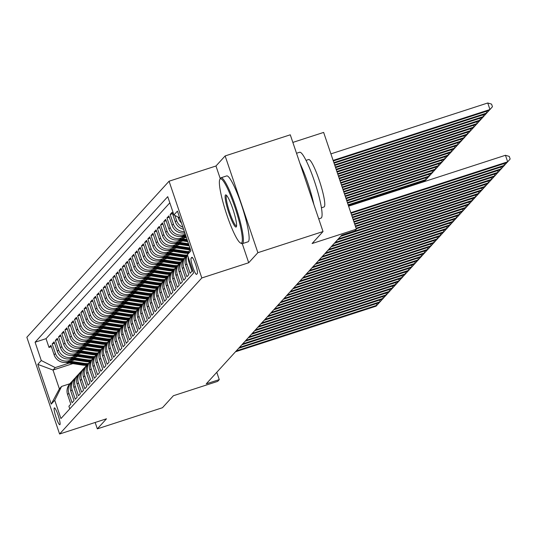 <?xml version="1.0" encoding="UTF-8"?>
<svg xmlns="http://www.w3.org/2000/svg" width="537" height="537" viewBox="0 0 537 537"><rect width="100%" height="100%" fill="white"/><g stroke="black" fill="none" stroke-linecap="round" stroke-linejoin="round"><path stroke-width="0.81" d="M59.936 424.673A8.867 1.322 -108 0 0 58.244 415.544A8.867 1.322 -108 0 0 54.365 407.878A8.867 1.322 -108 0 0 54.271 407.939A8.867 1.322 -108 0 0 55.962 417.074A8.867 1.322 -108 0 0 59.835 424.74A8.867 1.322 -108 0 0 59.936 424.673M169.068 181.217L26.85 337.27L59.594 434.01L201.818 277.958L169.068 181.217L215.968 166L220.23 178.593M242.261 243.67L248.712 262.741L257.881 252.685L225.137 155.938L215.968 166M225.137 155.938L290.275 134.807L323.019 231.548L312.098 243.536L356.393 229.165L323.643 132.417L292.846 142.412M95.163 422.471L97.325 428.855L162.463 407.724L173.384 395.735L217.68 381.371L219.271 379.619L216.787 372.275M257.881 252.685L323.019 231.548M69.783 408.852L68.904 406.254L70.817 404.16L67.588 394.614L68.864 393.212A11.082 10.915 -137.7 0 1 72.119 381.384M68.864 393.212L72.092 402.757L74.005 400.656L70.777 391.117L72.052 389.714A11.082 10.915 -137.7 0 1 75.314 377.887M72.052 389.714L75.281 399.26L77.194 397.158L73.965 387.613L75.24 386.217A11.082 10.915 -137.7 0 1 78.503 374.383M75.24 386.217L78.469 395.762L80.382 393.661L77.153 384.116L78.429 382.72A11.082 10.915 -137.7 0 1 81.691 370.886M78.429 382.72L81.658 392.258L83.571 390.164L80.342 380.619L81.617 379.216A11.082 10.915 -137.7 0 1 84.88 367.389M81.617 379.216L84.846 388.761L86.766 386.66L83.53 377.122L84.806 375.719A11.082 10.915 -137.7 0 1 88.068 363.891M84.806 375.719L88.041 385.264L89.954 383.163L86.719 373.618L87.994 372.222A11.082 10.915 -137.7 0 1 91.256 360.387M87.994 372.222L91.23 381.767L93.143 379.666L89.907 370.121L91.183 368.724A11.082 10.915 -137.7 0 1 94.445 356.89M91.183 368.724L94.418 378.263L96.331 376.168L93.096 366.623L94.371 365.22A11.082 10.915 -137.7 0 1 97.633 353.393M94.371 365.22L97.606 374.766L99.52 372.665L96.291 363.126L97.566 361.723A11.082 10.915 -137.7 0 1 100.822 349.889M97.566 361.723L100.795 371.268L102.708 369.167L99.479 359.622L100.755 358.226A11.082 10.915 -137.7 0 1 104.01 346.392M100.755 358.226L103.983 367.771L105.896 365.67L102.668 356.125L103.943 354.722A11.082 10.915 -137.7 0 1 107.199 342.895M103.943 354.722L107.172 364.267L109.085 362.166L105.856 352.628L107.132 351.225A11.082 10.915 -137.7 0 1 110.387 339.397M107.132 351.225L110.36 360.77L112.273 358.669L109.045 349.124L110.32 347.728A11.082 10.915 -137.7 0 1 113.575 335.894M110.32 347.728L113.549 357.273L115.462 355.172L112.233 345.627L113.508 344.23A11.082 10.915 -137.7 0 1 116.764 332.396M113.508 344.23L116.737 353.769L118.65 351.675L115.421 342.129L116.697 340.727A11.082 10.915 -137.7 0 1 119.952 328.899M116.697 340.727L119.926 350.272L121.839 348.171L118.61 338.632L119.885 337.229A11.082 10.915 -137.7 0 1 123.141 325.402M119.885 337.229L123.114 346.774L125.027 344.673L121.798 335.128L123.074 333.732A11.082 10.915 -137.7 0 1 126.329 321.898M123.074 333.732L126.302 343.277L128.215 341.176L124.987 331.631L126.262 330.235A11.082 10.915 -137.7 0 1 129.518 318.401M126.262 330.235L129.491 339.773L131.404 337.679L128.175 328.134L129.451 326.731A11.082 10.915 -137.7 0 1 132.713 314.904M129.451 326.731L132.679 336.276L134.592 334.175L131.364 324.637L132.639 323.234A11.082 10.915 -137.7 0 1 135.901 311.406M132.639 323.234L135.868 332.779L137.781 330.678L134.552 321.133L135.827 319.737A11.082 10.915 -137.7 0 1 139.09 307.902M135.827 319.737L139.056 329.282L140.969 327.181L137.74 317.635L139.016 316.239A11.082 10.915 -137.7 0 1 142.278 304.405M139.016 316.239L142.245 325.778L144.158 323.683L140.929 314.138L142.204 312.735A11.082 10.915 -137.7 0 1 145.467 300.908M142.204 312.735L145.44 322.281L147.353 320.18L144.117 310.641L145.393 309.238A11.082 10.915 -137.7 0 1 148.655 297.411M145.393 309.238L148.628 318.783L150.541 316.682L147.306 307.137L148.581 305.741A11.082 10.915 -137.7 0 1 151.843 293.907M148.581 305.741L151.817 315.286L153.73 313.185L150.494 303.64L151.77 302.244A11.082 10.915 -137.7 0 1 155.032 290.41M151.77 302.244L155.005 311.782L156.918 309.688L153.683 300.143L154.958 298.74A11.082 10.915 -137.7 0 1 158.22 286.912M154.958 298.74L158.193 308.285L160.107 306.184L156.878 296.646L158.153 295.243A11.082 10.915 -137.7 0 1 161.409 283.408M158.153 295.243L161.382 304.788L163.295 302.687L160.066 293.142L161.342 291.745A11.082 10.915 -137.7 0 1 164.597 279.911M161.342 291.745L164.57 301.291L166.483 299.19L163.255 289.644L164.53 288.241A11.082 10.915 -137.7 0 1 167.786 276.414M164.53 288.241L167.759 297.787L169.672 295.686L166.443 286.147L167.719 284.744A11.082 10.915 -137.7 0 1 170.974 272.917M167.719 284.744L170.947 294.289L172.86 292.188L169.632 282.643L170.907 281.247A11.082 10.915 -137.7 0 1 174.163 269.413M170.907 281.247L174.136 290.792L176.049 288.691L172.82 279.146L174.095 277.75A11.082 10.915 -137.7 0 1 177.351 265.916M174.095 277.75L177.324 287.288L179.237 285.194L176.008 275.649L177.284 274.246A11.082 10.915 -137.7 0 1 180.539 262.418M177.284 274.246L180.513 283.791L182.426 281.69L179.197 272.152L180.472 270.749A11.082 10.915 -137.7 0 1 183.728 258.921M180.472 270.749L183.701 280.294L185.614 278.193L182.385 268.648L183.661 267.251A11.082 10.915 -137.7 0 1 186.916 255.417M183.661 267.251L186.889 276.797L188.802 274.696L185.574 265.15L186.849 263.754A11.082 10.915 -137.7 0 1 187.527 255.122M186.849 263.754L190.078 273.293L191.991 271.198L188.762 261.653L189.474 260.875M183.587 229.279A11.082 10.915 42.3 0 1 175.31 221.909L172.082 212.363L170.169 214.464L172.531 213.699M184.788 232.823A11.082 10.915 42.3 0 1 172.122 225.406L168.893 215.867L166.98 217.962L169.343 217.196M185.567 235.119L182.895 235.985A11.082 10.915 42.3 0 1 168.933 228.91L165.705 219.365L163.792 221.466L166.155 220.694M186.104 237.408L179.707 239.482A11.082 10.915 42.3 0 1 165.745 232.407L162.516 222.862L160.603 224.963L162.966 224.197M182.916 240.905L176.519 242.986A11.082 10.915 42.3 0 1 162.557 235.904L159.328 226.359L157.415 228.46L159.778 227.695M179.727 244.402L173.33 246.483A11.082 10.915 42.3 0 1 159.368 239.401L156.133 229.863L154.22 231.957L156.589 231.192M176.539 247.906L170.142 249.98A11.082 10.915 42.3 0 1 156.18 242.905L152.944 233.36L151.031 235.461L153.401 234.689M173.35 251.403L166.953 253.477A11.082 10.915 42.3 0 1 152.991 246.402L149.756 236.857L147.843 238.958L150.212 238.193M170.162 254.9L163.765 256.981A11.082 10.915 42.3 0 1 149.803 249.9L146.567 240.361L144.654 242.456L147.024 241.69M166.973 258.398L160.576 260.479A11.082 10.915 42.3 0 1 146.614 253.404L143.379 243.858L141.466 245.959L143.829 245.187M163.785 261.902L157.381 263.976A11.082 10.915 42.3 0 1 143.419 256.901L140.191 247.356L138.278 249.457L140.64 248.691M160.597 265.399L154.193 267.473A11.082 10.915 42.3 0 1 140.231 260.398L137.002 250.853L135.089 252.954L137.452 252.189M157.408 268.896L151.004 270.977A11.082 10.915 42.3 0 1 137.042 263.895L133.814 254.357L131.901 256.451L134.263 255.686M154.22 272.4L147.816 274.474A11.082 10.915 42.3 0 1 133.854 267.399L130.625 257.854L128.712 259.955L131.075 259.183M151.031 275.897L144.628 277.971A11.082 10.915 42.3 0 1 130.666 270.896L127.437 261.351L125.524 263.452L127.887 262.687M147.843 279.394L141.439 281.469A11.082 10.915 42.3 0 1 127.477 274.394L124.248 264.848L122.335 266.949L124.698 266.184M144.654 282.892L138.251 284.972A11.082 10.915 42.3 0 1 124.289 277.891L121.06 268.352L119.147 270.447L121.51 269.681M141.466 286.396L135.062 288.47A11.082 10.915 42.3 0 1 121.1 281.395L117.871 271.85L115.958 273.951L118.321 273.179M138.278 289.893L131.874 291.967A11.082 10.915 42.3 0 1 117.912 284.892L114.683 275.347L112.77 277.448L115.133 276.683M135.089 293.39L128.685 295.471A11.082 10.915 42.3 0 1 114.723 288.389L111.495 278.844L109.582 280.945L111.944 280.18M131.901 296.887L125.497 298.968A11.082 10.915 42.3 0 1 111.535 291.886L108.306 282.348L106.393 284.442L108.756 283.677M128.712 300.391L122.308 302.465A11.082 10.915 42.3 0 1 108.346 295.39L105.118 285.845L103.205 287.946L105.567 287.174M125.517 303.888L119.12 305.962A11.082 10.915 42.3 0 1 105.158 298.887L101.929 289.342L100.016 291.443L102.379 290.678M122.329 307.386L115.932 309.466A11.082 10.915 42.3 0 1 101.97 302.385L98.741 292.84L96.828 294.941L99.191 294.175M119.14 310.883L112.743 312.964A11.082 10.915 42.3 0 1 98.781 305.882L95.546 296.343L93.633 298.438L96.002 297.673M115.952 314.387L109.555 316.461A11.082 10.915 42.3 0 1 95.593 309.386L92.357 299.841L90.444 301.942L92.814 301.17M112.763 317.884L106.366 319.958A11.082 10.915 42.3 0 1 92.404 312.883L89.169 303.338L87.256 305.439L89.625 304.674M109.575 321.381L103.178 323.462A11.082 10.915 42.3 0 1 89.216 316.38L85.98 306.842L84.067 308.936L86.437 308.171M106.386 324.878L99.983 326.959A11.082 10.915 42.3 0 1 86.027 319.884L82.792 310.339L80.879 312.44L83.242 311.668M103.198 328.382L96.794 330.456A11.082 10.915 42.3 0 1 82.832 323.381L79.604 313.836L77.69 315.937L80.053 315.172M100.01 331.879L93.606 333.954A11.082 10.915 42.3 0 1 79.644 326.879L76.415 317.333L74.502 319.434L76.865 318.669M96.821 335.377L90.417 337.458A11.082 10.915 42.3 0 1 76.455 330.376L73.227 320.837L71.314 322.932L73.676 322.166M93.633 338.881L87.229 340.955A11.082 10.915 42.3 0 1 73.267 333.88L70.038 324.335L68.125 326.436L70.488 325.664M90.444 342.378L84.041 344.452A11.082 10.915 42.3 0 1 70.079 337.377L66.85 327.832L64.937 329.933L67.3 329.168M87.256 345.875L80.852 347.949A11.082 10.915 42.3 0 1 66.89 340.874L63.661 331.329L61.748 333.43L64.111 332.665M84.067 349.372L77.664 351.453A11.082 10.915 42.3 0 1 63.702 344.371L60.473 334.833L58.56 336.927L60.923 336.162M80.879 352.876L74.475 354.95A11.082 10.915 42.3 0 1 60.513 347.875L57.284 338.33L55.371 340.431L57.734 339.659M77.69 356.373L71.287 358.447A11.082 10.915 42.3 0 1 57.325 351.373L54.096 341.827L52.183 343.928L54.546 343.163M356.393 229.165L354.796 230.91L341.767 235.139L206.248 383.848L219.271 379.619M191.83 257.364L191.125 258.129A8.585 1.282 -108 0 0 192.763 266.976A8.585 1.282 -108 0 0 196.522 274.407A8.585 1.282 -108 0 0 196.616 274.347L197.314 273.575A8.585 1.282 -108 0 0 195.676 264.728A8.585 1.282 -108 0 0 191.924 257.297A8.585 1.282 -108 0 0 191.83 257.364L192.031 257.297M72.857 363.609L53.009 370.047L59.379 388.875L61.614 386.425L54.734 400.266L60.929 418.565L193.582 273.011L187.386 254.706L190.246 248.953M54.734 400.266L51.223 404.113L37.771 364.368L41.282 360.522L35.086 342.217L167.739 196.663L173.934 214.961L177.438 211.115L190.897 250.86L187.386 254.706M72.441 359.555L69.374 360.549A11.082 10.915 -137.7 0 1 55.412 353.474L52.183 343.928M74.502 359.871L68.098 361.951L69.374 360.549M75.63 356.058L72.562 357.051A11.082 10.915 -137.7 0 1 58.6 349.97L55.371 340.431M78.818 352.554L75.751 353.547A11.082 10.915 -137.7 0 1 61.789 346.472L58.56 336.927M82.007 349.057L78.939 350.05A11.082 10.915 -137.7 0 1 64.977 342.975L61.748 333.43M85.195 345.559L82.127 346.553A11.082 10.915 -137.7 0 1 68.165 339.478L64.937 329.933M88.383 342.062L85.316 343.056A11.082 10.915 -137.7 0 1 71.354 335.974L68.125 326.436M91.572 338.558L88.504 339.552A11.082 10.915 -137.7 0 1 74.542 332.477L71.314 322.932M94.76 335.061L91.693 336.055A11.082 10.915 -137.7 0 1 77.731 328.98L74.502 319.434M97.949 331.564L94.881 332.557A11.082 10.915 -137.7 0 1 80.919 325.482L77.69 315.937M101.137 328.067L98.07 329.06A11.082 10.915 -137.7 0 1 84.108 321.978L80.879 312.44M104.326 324.563L101.265 325.556A11.082 10.915 -137.7 0 1 87.303 318.481L84.067 308.936M107.514 321.066L104.453 322.059A11.082 10.915 -137.7 0 1 90.491 314.984L87.256 305.439M110.703 317.568L107.642 318.562A11.082 10.915 -137.7 0 1 93.68 311.48L90.444 301.942M113.891 314.064L110.83 315.065A11.082 10.915 -137.7 0 1 96.868 307.983L93.633 298.438M117.079 310.567L114.019 311.561A11.082 10.915 -137.7 0 1 100.057 304.486L96.828 294.941M120.268 307.07L117.207 308.063A11.082 10.915 -137.7 0 1 103.245 300.988L100.016 291.443M123.456 303.573L120.395 304.566A11.082 10.915 -137.7 0 1 106.433 297.485L103.205 287.946M126.645 300.069L123.584 301.069A11.082 10.915 -137.7 0 1 109.622 293.987L106.393 284.442M129.833 296.572L126.772 297.565A11.082 10.915 -137.7 0 1 112.81 290.49L109.582 280.945M133.028 293.074L129.961 294.068A11.082 10.915 -137.7 0 1 115.999 286.993L112.77 277.448M136.217 289.577L133.149 290.571A11.082 10.915 -137.7 0 1 119.187 283.489L115.958 273.951M139.405 286.073L136.338 287.067A11.082 10.915 -137.7 0 1 122.376 279.992L119.147 270.447M142.594 282.576L139.526 283.57A11.082 10.915 -137.7 0 1 125.564 276.495L122.335 266.949M145.782 279.079L142.714 280.072A11.082 10.915 -137.7 0 1 128.752 272.997L125.524 263.452M148.971 275.582L145.903 276.575A11.082 10.915 -137.7 0 1 131.941 269.493L128.712 259.955M152.159 272.078L149.091 273.071A11.082 10.915 -137.7 0 1 135.129 265.996L131.901 256.451M155.347 268.581L152.28 269.574A11.082 10.915 -137.7 0 1 138.318 262.499L135.089 252.954M158.536 265.083L155.468 266.077A11.082 10.915 -137.7 0 1 141.506 259.002L138.278 249.457M161.724 261.586L158.657 262.58A11.082 10.915 -137.7 0 1 144.695 255.498L141.466 245.959M164.913 258.082L161.852 259.076A11.082 10.915 -137.7 0 1 147.89 252.001L144.654 242.456M168.101 254.585L165.04 255.578A11.082 10.915 -137.7 0 1 151.078 248.503L147.843 238.958M171.29 251.088L168.229 252.081A11.082 10.915 -137.7 0 1 154.267 245.006L151.031 235.461M174.478 247.584L171.417 248.584A11.082 10.915 -137.7 0 1 157.455 241.502L154.22 231.957M177.666 244.087L174.606 245.08A11.082 10.915 -137.7 0 1 160.644 238.005L157.415 228.46M180.855 240.589L177.794 241.583A11.082 10.915 -137.7 0 1 163.832 234.508L160.603 224.963M184.043 237.092L180.982 238.086A11.082 10.915 -137.7 0 1 167.02 231.004L163.792 221.466M185.265 234.233L184.171 234.588A11.082 10.915 -137.7 0 1 170.209 227.507L166.98 217.962M169.826 202.825L46.028 338.666L48.995 347.426L51.357 346.66M68.098 361.951A11.082 10.915 42.3 0 1 54.136 354.87L50.908 345.325L48.995 347.426M184.379 231.615A11.082 10.915 -137.7 0 1 173.397 224.01L170.169 214.464M182.909 227.272A11.082 10.915 -137.7 0 1 176.586 220.512L174.867 215.438M178.036 217.042L178.499 218.411A11.082 10.915 42.3 0 0 181.466 223.003M61.614 386.425L69.83 383.76M248.712 262.741L201.818 277.958M97.325 428.855L106.494 418.793L59.594 434.01M69.246 363.052L55.244 367.597L53.009 370.047L37.771 364.368M179.741 217.908L173.934 214.961M188.218 257.163A11.082 10.915 42.3 0 0 188.762 261.653M187.406 254.773A11.082 10.915 42.3 0 0 185.574 265.15M185.896 256.404L184.621 257.807A11.082 10.915 42.3 0 0 182.385 268.648M182.701 259.908L181.425 261.304A11.082 10.915 42.3 0 0 179.197 272.152M179.512 263.405L178.237 264.801A11.082 10.915 42.3 0 0 176.008 275.649M176.324 266.902L175.049 268.305A11.082 10.915 42.3 0 0 172.82 279.146M173.136 270.4L171.86 271.803A11.082 10.915 42.3 0 0 169.632 282.643M169.947 273.904L168.672 275.3A11.082 10.915 42.3 0 0 166.443 286.147M166.759 277.401L165.483 278.797A11.082 10.915 42.3 0 0 163.255 289.644M163.57 280.898L162.295 282.301A11.082 10.915 42.3 0 0 160.066 293.142M160.382 284.395L159.106 285.798A11.082 10.915 42.3 0 0 156.878 296.646M157.193 287.899L155.918 289.295A11.082 10.915 42.3 0 0 153.683 300.143M154.005 291.396L152.73 292.793A11.082 10.915 42.3 0 0 150.494 303.64M150.816 294.894L149.541 296.296A11.082 10.915 42.3 0 0 147.306 307.137M147.628 298.391L146.353 299.794A11.082 10.915 42.3 0 0 144.117 310.641M144.44 301.895L143.164 303.291A11.082 10.915 42.3 0 0 140.929 314.138M141.251 305.392L139.976 306.788A11.082 10.915 42.3 0 0 137.74 317.635M138.063 308.889L136.787 310.292A11.082 10.915 42.3 0 0 134.552 321.133M134.874 312.393L133.599 313.789A11.082 10.915 42.3 0 0 131.364 324.637M131.686 315.89L130.41 317.286A11.082 10.915 42.3 0 0 128.175 328.134M128.497 319.387L127.222 320.79A11.082 10.915 42.3 0 0 124.987 331.631M125.309 322.885L124.027 324.288A11.082 10.915 42.3 0 0 121.798 335.128M122.114 326.389L120.838 327.785A11.082 10.915 42.3 0 0 118.61 338.632M118.925 329.886L117.65 331.282A11.082 10.915 42.3 0 0 115.421 342.129M115.737 333.383L114.462 334.786A11.082 10.915 42.3 0 0 112.233 345.627M112.548 336.88L111.273 338.283A11.082 10.915 42.3 0 0 109.045 349.124M109.36 340.384L108.085 341.78A11.082 10.915 42.3 0 0 105.856 352.628M106.172 343.881L104.896 345.278A11.082 10.915 42.3 0 0 102.668 356.125M102.983 347.379L101.708 348.781A11.082 10.915 42.3 0 0 99.479 359.622M99.795 350.876L98.519 352.279A11.082 10.915 42.3 0 0 96.291 363.126M96.606 354.38L95.331 355.776A11.082 10.915 42.3 0 0 93.096 366.623M93.418 357.877L92.142 359.273A11.082 10.915 42.3 0 0 89.907 370.121M90.229 361.374L88.954 362.777A11.082 10.915 42.3 0 0 86.719 373.618M87.041 364.871L85.766 366.274A11.082 10.915 42.3 0 0 83.53 377.122M83.853 368.375L82.577 369.771A11.082 10.915 42.3 0 0 80.342 380.619M80.664 371.873L79.389 373.269A11.082 10.915 42.3 0 0 77.153 384.116M77.476 375.37L76.2 376.773A11.082 10.915 42.3 0 0 73.965 387.613M74.287 378.867L73.012 380.27A11.082 10.915 42.3 0 0 70.777 391.117M46.028 338.666L35.086 342.217M41.282 360.522L55.244 367.597M71.099 382.371L69.823 383.767A11.082 10.915 42.3 0 0 67.588 394.614M51.223 404.113L59.379 388.875M350.822 212.706L507.666 161.818L506.868 162.691L351.01 213.263M348.607 206.168L505.451 155.28L507.666 161.818L510.15 159.019L509.264 156.408L505.451 155.28M333.309 160.966L489.167 110.4L489.966 109.528L487.75 102.99L330.906 153.877M487.75 102.99L491.563 104.111L492.449 106.729L489.966 109.528L333.121 160.409M241.65 242.872A33.797 5.034 -108 0 0 234.743 206.705A33.797 5.034 -108 0 0 220.056 179.076A33.797 5.034 -108 0 0 219.821 179.425A33.797 5.034 -108 0 0 226.057 212.524A33.797 5.034 -108 0 0 240.442 242.986A33.797 5.034 -108 0 0 241.65 242.872M219.821 179.425L220.331 178.398A34.623 5.162 72 0 1 220.566 178.036A34.623 5.162 72 0 1 220.949 177.781A34.623 5.162 72 0 1 236.085 207.732A34.623 5.162 72 0 1 242.697 243.402A34.623 5.162 72 0 1 242.315 243.657A34.623 5.162 72 0 1 241.455 243.516L240.442 242.986M236.246 226.923A16.895 2.517 72 0 1 228.903 213.108A16.895 2.517 72 0 1 225.453 195.025A16.895 2.517 72 0 1 226.057 194.965A16.895 2.517 72 0 1 233.246 210.195A16.895 2.517 72 0 1 236.367 226.748A16.895 2.517 72 0 1 236.246 226.923M226.634 195.455A16.07 2.396 -108 0 0 226.5 195.555A16.07 2.396 -108 0 0 229.521 211.974A16.07 2.396 -108 0 0 236.548 226.01M296.518 153.267L299.633 152.253A34.623 5.162 72 0 1 314.769 182.204A34.623 5.162 72 0 1 321.381 217.874A34.623 5.162 72 0 1 321.005 218.129L318.723 218.868M299.908 163.282A34.623 5.162 72 0 1 313.877 204.543M306.03 160.375L308.614 159.529A24.93 3.712 72 0 1 319.515 181.097A24.93 3.712 72 0 1 324.274 206.779A24.93 3.712 72 0 1 324.006 206.96L321.415 207.799M220.949 177.781L226.681 175.921A34.623 5.162 72 0 1 241.818 205.872A34.623 5.162 72 0 1 248.43 241.543A34.623 5.162 72 0 1 248.047 241.798L242.315 243.657M351.574 214.928L504.478 165.315L503.679 166.195L351.762 215.478M506.78 162.718L504.478 165.315L503.914 163.651M352.326 217.143L501.289 168.819L500.491 169.692L352.514 217.7M503.592 166.222L501.289 168.819L500.726 167.148M353.077 219.365L498.101 172.317L497.302 173.189L353.265 219.922M500.403 169.719L498.101 172.317L497.537 170.652M353.829 221.586L494.913 175.814L494.114 176.686L354.017 222.143M497.215 173.216L494.913 175.814L494.349 174.149M334.061 163.188L485.978 113.898L486.777 113.025L333.873 162.63M489.079 110.427L486.777 113.025L486.213 111.36M334.813 165.409L482.79 117.395L483.589 116.522L334.625 164.852M485.891 113.925L483.589 116.522L483.025 114.858M335.565 167.631L479.601 120.899L480.4 120.02L335.377 167.074M482.703 117.428L480.4 120.02L479.836 118.355M183.379 232.998L184.929 233.239M336.316 169.846L476.413 124.396L477.212 123.523L336.128 169.296M479.514 120.926L477.212 123.523L476.648 121.859M354.581 223.808L491.724 179.311L490.925 180.19L354.769 224.365M494.027 176.72L491.724 179.311L491.16 177.646M180.19 236.495L186.352 237.448M185.124 235.26L185.641 235.34M182.526 236.099L186.084 236.642M185.909 236.139L183.54 235.777M337.068 172.068L473.225 127.893L474.023 127.021L336.88 171.511M476.326 124.423L474.023 127.021L473.459 125.356M355.326 226.03L488.536 182.815L487.737 183.688L355.514 226.58M490.838 180.217L488.536 182.815L487.972 181.144M177.002 239.999L187.775 241.657M181.936 238.764L187.064 239.549M179.338 239.596L187.507 240.851M187.339 240.348L180.351 239.274M337.82 174.29L470.036 131.39L470.835 130.518L337.632 173.733M473.137 127.92L470.835 130.518L470.271 128.853M356.078 228.252L485.347 186.312L484.549 187.185L356.266 228.802M487.65 183.714L485.347 186.312L484.783 184.647M173.813 243.496L189.205 245.859M178.747 242.261L188.494 243.758M176.149 243.093L188.93 245.06M188.762 244.557L177.163 242.771M338.572 176.512L466.848 134.894L467.646 134.015L338.384 175.955M469.949 131.424L467.646 134.015L467.083 132.35M341.485 235.448L482.152 189.809L481.36 190.682L340.693 236.32M484.461 187.212L482.152 189.809L481.595 188.145M170.625 246.993L187.48 249.584A21.191 20.883 42.3 0 0 189.816 249.812M175.559 245.758L189.078 247.839A21.191 20.883 42.3 0 0 189.91 247.946M172.954 246.597L188.084 248.92A21.191 20.883 42.3 0 0 190.158 249.134M190.158 248.691A21.191 20.883 -137.7 0 1 188.467 248.503L173.975 246.275M339.324 178.734L463.659 138.392L464.458 137.519L339.136 178.177M466.76 134.921L464.458 137.519L463.894 135.854M338.297 238.945L478.964 193.307L478.172 194.186L337.505 239.824M481.273 190.716L478.964 193.307L478.4 191.642M167.437 250.49L184.292 253.088A21.191 20.883 42.3 0 0 188.071 253.323M172.37 249.255L185.889 251.336A21.191 20.883 42.3 0 0 188.937 251.578M169.766 250.094L184.896 252.424A21.191 20.883 42.3 0 0 188.4 252.665M188.608 252.249A21.191 20.883 -137.7 0 1 185.278 252.001L170.786 249.772M340.069 180.949L460.471 141.889L461.27 141.016L339.881 180.398M463.572 138.418L461.27 141.016L460.706 139.351M335.108 242.449L475.775 196.81L474.983 197.683L334.309 243.321M478.084 194.213L475.775 196.81L475.211 195.146M164.248 253.994L181.103 256.585A21.191 20.883 42.3 0 0 185.54 256.793M169.182 252.759L182.701 254.833A21.191 20.883 42.3 0 0 187.191 255.041M166.577 253.592L181.707 255.921A21.191 20.883 42.3 0 0 186.151 256.129M186.594 255.706A21.191 20.883 -137.7 0 1 182.09 255.498L167.598 253.269M340.82 183.171L457.282 145.393L458.074 144.513L340.633 182.62M460.384 141.916L458.074 144.513L457.511 142.849M331.92 245.946L472.587 200.308L471.795 201.18L331.121 246.819M474.896 197.71L472.587 200.308L472.023 198.643M161.06 257.492L177.915 260.083A21.191 20.883 42.3 0 0 182.352 260.291M165.993 256.256L179.512 258.331A21.191 20.883 42.3 0 0 184.003 258.539M163.389 257.089L178.519 259.418A21.191 20.883 42.3 0 0 182.963 259.626M183.406 259.203A21.191 20.883 -137.7 0 1 178.902 259.002L164.409 256.767M341.572 185.393L454.094 148.89L454.886 148.011L341.384 184.835M457.195 145.42L454.886 148.011L454.322 146.346M328.731 249.443L469.398 203.805L468.606 204.678L327.932 250.316M471.708 201.207L469.398 203.805L468.835 202.14M157.871 260.989L174.726 263.58A21.191 20.883 42.3 0 0 179.163 263.795M162.805 259.754L176.317 261.834A21.191 20.883 42.3 0 0 180.815 262.043M160.201 260.593L175.331 262.915A21.191 20.883 42.3 0 0 179.774 263.13M180.217 262.707A21.191 20.883 -137.7 0 1 175.713 262.499L161.221 260.27M342.324 187.614L450.905 152.387L451.698 151.515L342.136 187.057M454.007 148.917L451.698 151.515L451.134 149.85M325.543 252.94L466.21 207.302L465.411 208.181L324.744 253.82M468.519 204.711L466.21 207.302L465.646 205.637M154.683 264.486L171.538 267.084A21.191 20.883 42.3 0 0 175.975 267.292M159.617 263.251L173.129 265.332A21.191 20.883 42.3 0 0 177.626 265.54M157.012 264.09L172.142 266.419A21.191 20.883 42.3 0 0 176.586 266.627M177.029 266.204A21.191 20.883 -137.7 0 1 172.525 265.996L158.032 263.768M343.076 189.836L447.717 155.884L448.509 155.012L342.888 189.279M450.818 152.414L448.509 155.012L447.945 153.347M322.354 256.444L463.022 210.806L462.223 211.679L321.556 257.317M465.331 208.208L463.022 210.806L462.458 209.141M151.494 267.99L168.35 270.581A21.191 20.883 42.3 0 0 172.786 270.789M156.428 266.755L169.94 268.829A21.191 20.883 42.3 0 0 174.438 269.037M153.824 267.587L168.954 269.916A21.191 20.883 42.3 0 0 173.397 270.124M173.84 269.702A21.191 20.883 -137.7 0 1 169.336 269.493L154.844 267.265M343.828 192.051L444.522 159.388L445.321 158.509L343.64 191.501M447.63 155.911L445.321 158.509L444.757 156.844M319.166 259.942L459.833 214.303L459.034 215.176L318.367 260.814M462.142 211.706L459.833 214.303L459.269 212.639M148.306 271.487L165.161 274.078A21.191 20.883 42.3 0 0 169.598 274.286M153.24 270.252L166.752 272.333A21.191 20.883 42.3 0 0 171.249 272.534M150.635 271.091L165.765 273.414A21.191 20.883 42.3 0 0 170.209 273.622M170.645 273.199A21.191 20.883 -137.7 0 1 166.148 272.997L151.649 270.762M344.579 194.273L441.333 162.886L442.132 162.013L344.392 193.723M444.441 159.415L442.132 162.013L441.568 160.341M315.978 263.439L456.645 217.8L455.846 218.68L315.179 264.311M458.954 215.203L456.645 217.8L456.081 216.136M145.111 274.984L161.973 277.575A21.191 20.883 42.3 0 0 166.403 277.79M150.051 273.749L163.563 275.83A21.191 20.883 42.3 0 0 168.061 276.038M147.447 274.588L162.577 276.911A21.191 20.883 42.3 0 0 167.02 277.126M167.457 276.703A21.191 20.883 -137.7 0 1 162.959 276.495L148.46 274.266M345.331 196.495L438.145 166.383L438.944 165.51L345.143 195.938M441.253 162.912L438.944 165.51L438.38 163.845M312.789 266.936L453.456 221.298L452.657 222.177L311.99 267.815M455.759 218.707L453.456 221.298L452.892 219.633M141.922 278.488L158.784 281.079A21.191 20.883 42.3 0 0 163.214 281.287M146.863 277.246L160.375 279.327A21.191 20.883 42.3 0 0 164.872 279.535M144.258 278.085L159.388 280.415A21.191 20.883 42.3 0 0 163.832 280.623M164.268 280.2A21.191 20.883 -137.7 0 1 159.771 279.992L145.272 277.763M346.083 198.717L434.957 169.88L435.755 169.007L345.895 198.16M438.064 166.41L435.755 169.007L435.192 167.343M309.601 270.44L450.268 224.802L449.469 225.674L308.802 271.313M452.57 222.204L450.268 224.802L449.704 223.137M138.734 281.985L155.596 284.576A21.191 20.883 42.3 0 0 160.026 284.785M143.668 280.75L157.187 282.824A21.191 20.883 42.3 0 0 161.684 283.033M141.07 281.583L156.2 283.912A21.191 20.883 42.3 0 0 160.644 284.12M161.08 283.697A21.191 20.883 -137.7 0 1 156.582 283.489L142.083 281.26M346.835 200.939L431.768 173.384L432.567 172.505L346.647 200.382M434.876 169.914L432.567 172.505L432.003 170.84M306.412 273.937L447.079 228.299L446.281 229.171L305.613 274.81M449.382 225.701L447.079 228.299L446.516 226.634M135.546 285.483L152.407 288.074A21.191 20.883 42.3 0 0 156.838 288.288M140.479 284.248L153.998 286.328A21.191 20.883 42.3 0 0 158.496 286.53M137.881 285.087L153.011 287.409A21.191 20.883 42.3 0 0 157.455 287.617M157.891 287.194A21.191 20.883 -137.7 0 1 153.394 286.993L138.895 284.764M347.587 203.161L428.58 176.881L429.378 176.008L347.399 202.603M431.681 173.411L429.378 176.008L428.815 174.337M303.224 277.434L443.891 231.796L443.092 232.675L302.425 278.314M446.193 229.198L443.891 231.796L443.327 230.131M132.357 288.98L149.212 291.571A21.191 20.883 42.3 0 0 153.649 291.786M137.291 287.745L150.81 289.826A21.191 20.883 42.3 0 0 155.307 290.034M134.693 288.584L149.823 290.906A21.191 20.883 42.3 0 0 154.267 291.121M154.703 290.698A21.191 20.883 -137.7 0 1 150.206 290.49L135.707 288.262M348.338 205.376L425.391 180.378L426.19 179.506L348.151 204.825M428.492 176.908L426.19 179.506L425.626 177.841M300.035 280.932L440.702 235.3L439.904 236.173L299.237 281.811M443.005 232.702L440.702 235.3L440.139 233.629M129.169 292.484L146.024 295.075A21.191 20.883 42.3 0 0 150.461 295.283M134.102 291.242L147.621 293.323A21.191 20.883 42.3 0 0 152.119 293.531M131.505 292.081L146.635 294.41A21.191 20.883 42.3 0 0 151.078 294.618M151.515 294.195A21.191 20.883 -137.7 0 1 147.017 293.987L132.518 291.759M422.706 182.13L422.438 181.338M424.21 181.64L425.304 180.405M296.847 284.435L437.514 238.797L436.715 239.67L296.048 285.308M439.816 236.199L437.514 238.797L436.95 237.132M125.98 295.981L142.835 298.572A21.191 20.883 42.3 0 0 147.272 298.78M130.914 294.746L144.433 296.82A21.191 20.883 42.3 0 0 148.93 297.028M128.316 295.578L143.446 297.907A21.191 20.883 42.3 0 0 147.89 298.116M148.326 297.693A21.191 20.883 -137.7 0 1 143.829 297.485L129.33 295.256M293.658 287.933L434.326 242.294L433.527 243.167L292.86 288.805M436.628 239.697L434.326 242.294L433.762 240.63M122.792 299.478L139.647 302.069A21.191 20.883 42.3 0 0 144.084 302.284M127.725 298.243L141.244 300.324A21.191 20.883 42.3 0 0 145.742 300.525M125.128 299.082L140.258 301.405A21.191 20.883 42.3 0 0 144.701 301.613M145.138 301.19A21.191 20.883 -137.7 0 1 140.64 300.988L126.141 298.76M290.463 291.43L431.137 245.792L430.338 246.671L289.671 292.309M433.44 243.201L431.137 245.792L430.573 244.127M119.603 302.975L136.458 305.573A21.191 20.883 42.3 0 0 140.895 305.781M124.537 301.74L138.056 303.821A21.191 20.883 42.3 0 0 142.553 304.029M121.939 302.579L137.069 304.902A21.191 20.883 42.3 0 0 141.513 305.117M141.949 304.694A21.191 20.883 -137.7 0 1 137.452 304.486L122.953 302.257M287.275 294.934L427.949 249.296L427.15 250.168L286.483 295.806M430.251 246.698L427.949 249.296L427.385 247.624M284.086 298.431L424.76 252.793L423.962 253.665L283.294 299.304M427.063 250.195L424.76 252.793L424.196 251.128M280.898 301.928L421.565 256.29L420.773 257.163L280.106 302.801M423.874 253.692L421.565 256.29L421.001 254.625M116.415 306.479L133.27 309.07A21.191 20.883 42.3 0 0 137.707 309.278M121.349 305.244L134.868 307.318A21.191 20.883 42.3 0 0 139.365 307.526M118.751 306.077L133.874 308.406A21.191 20.883 42.3 0 0 138.324 308.614M138.761 308.191A21.191 20.883 -137.7 0 1 134.257 307.983L119.764 305.754M113.226 309.977L130.082 312.568A21.191 20.883 42.3 0 0 134.519 312.776M118.16 308.741L131.679 310.816A21.191 20.883 42.3 0 0 136.176 311.024M115.556 309.574L130.686 311.903A21.191 20.883 42.3 0 0 135.136 312.111M135.572 311.688A21.191 20.883 -137.7 0 1 131.068 311.48L116.576 309.252M110.038 313.474L126.893 316.065A21.191 20.883 42.3 0 0 131.33 316.28M114.972 312.239L128.491 314.32A21.191 20.883 42.3 0 0 132.981 314.521M112.367 313.078L127.497 315.4A21.191 20.883 42.3 0 0 131.948 315.615M132.384 315.185A21.191 20.883 -137.7 0 1 127.88 314.984L113.388 312.756M277.71 305.425L418.377 259.787L417.585 260.667L276.917 306.305M420.686 257.196L418.377 259.787L417.813 258.122M106.85 316.971L123.705 319.569A21.191 20.883 42.3 0 0 128.142 319.777M111.783 315.736L125.302 317.817A21.191 20.883 42.3 0 0 129.793 318.025M109.179 316.575L124.309 318.904A21.191 20.883 42.3 0 0 128.759 319.112M129.195 318.689A21.191 20.883 -137.7 0 1 124.691 318.481L110.199 316.253M274.521 308.929L415.188 263.291L414.396 264.164L273.722 309.802M417.497 260.693L415.188 263.291L414.624 261.626M103.661 320.475L120.516 323.066A21.191 20.883 42.3 0 0 124.953 323.274M108.595 319.24L122.114 321.314A21.191 20.883 42.3 0 0 126.604 321.522M105.99 320.072L121.12 322.401A21.191 20.883 42.3 0 0 125.564 322.609M126.007 322.187A21.191 20.883 -137.7 0 1 121.503 321.978L107.011 319.75M271.333 312.427L412 266.788L411.208 267.661L270.534 313.299M414.309 264.191L412 266.788L411.436 265.124M100.473 323.972L117.328 326.563A21.191 20.883 42.3 0 0 121.765 326.771M105.406 322.737L118.919 324.811A21.191 20.883 42.3 0 0 123.416 325.019M102.802 323.569L117.932 325.899A21.191 20.883 42.3 0 0 122.376 326.107M122.819 325.684A21.191 20.883 -137.7 0 1 118.315 325.476L103.822 323.247M268.144 315.924L408.811 270.286L408.019 271.158L267.345 316.796M411.12 267.688L408.811 270.286L408.248 268.621M97.284 327.469L114.139 330.06A21.191 20.883 42.3 0 0 118.576 330.275M102.218 326.234L115.73 328.315A21.191 20.883 42.3 0 0 120.228 328.523M99.614 327.073L114.743 329.396A21.191 20.883 42.3 0 0 119.187 329.611M119.63 329.188A21.191 20.883 -137.7 0 1 115.126 328.98L100.634 326.751M264.956 319.421L405.623 273.783L404.824 274.662L264.157 320.3M407.932 271.192L405.623 273.783L405.059 272.118M94.096 330.967L110.951 333.564A21.191 20.883 42.3 0 0 115.388 333.772M99.03 329.731L112.542 331.812A21.191 20.883 42.3 0 0 117.039 332.02M96.425 330.57L111.555 332.9A21.191 20.883 42.3 0 0 115.999 333.108M116.442 332.685A21.191 20.883 -137.7 0 1 111.938 332.477L97.445 330.248M261.767 322.925L402.435 277.287L401.636 278.159L260.969 323.798M404.744 274.689L402.435 277.287L401.871 275.622M90.907 334.47L107.762 337.061A21.191 20.883 42.3 0 0 112.199 337.27M95.841 333.235L109.353 335.31A21.191 20.883 42.3 0 0 113.851 335.518M93.237 334.068L108.367 336.397A21.191 20.883 42.3 0 0 112.81 336.605M113.253 336.182A21.191 20.883 -137.7 0 1 108.749 335.974L94.257 333.745M258.579 326.422L399.246 280.784L398.447 281.656L257.78 327.295M401.555 278.186L399.246 280.784L398.682 279.119M87.719 337.968L104.574 340.559A21.191 20.883 42.3 0 0 109.004 340.767M92.653 336.733L106.165 338.813A21.191 20.883 42.3 0 0 110.662 339.015M90.048 337.572L105.178 339.894A21.191 20.883 42.3 0 0 109.622 340.102M110.058 339.679A21.191 20.883 -137.7 0 1 105.561 339.478L91.062 337.243M255.39 329.919L396.058 284.281L395.259 285.16L254.592 330.792M398.367 281.683L396.058 284.281L395.494 282.616M84.524 341.465L101.386 344.056A21.191 20.883 42.3 0 0 105.816 344.271M89.464 340.23L102.976 342.311A21.191 20.883 42.3 0 0 107.474 342.519M86.86 341.069L101.99 343.391A21.191 20.883 42.3 0 0 106.433 343.606M106.87 343.183A21.191 20.883 -137.7 0 1 102.372 342.975L87.873 340.747M252.202 333.417L392.869 287.778L392.07 288.658L251.403 334.296M395.172 285.187L392.869 287.778L392.305 286.114M81.335 344.969L98.197 347.56A21.191 20.883 42.3 0 0 102.627 347.768M86.269 343.727L99.788 345.808A21.191 20.883 42.3 0 0 104.285 346.016M83.671 344.566L98.801 346.895A21.191 20.883 42.3 0 0 103.245 347.103M103.681 346.68A21.191 20.883 -137.7 0 1 99.184 346.472L84.685 344.244M249.014 336.921L389.681 291.282L388.882 292.155L248.215 337.793M391.983 288.684L389.681 291.282L389.117 289.618M78.147 348.466L95.009 351.057A21.191 20.883 42.3 0 0 99.439 351.265M83.081 347.231L96.6 349.305A21.191 20.883 42.3 0 0 101.097 349.513M80.483 348.063L95.613 350.392A21.191 20.883 42.3 0 0 100.057 350.601M100.493 350.178A21.191 20.883 -137.7 0 1 95.995 349.97L81.496 347.741M245.825 340.418L386.492 294.779L385.694 295.652L245.026 341.29M388.795 292.182L386.492 294.779L385.928 293.115M74.958 351.963L91.82 354.554A21.191 20.883 42.3 0 0 96.251 354.769M79.892 350.728L93.411 352.809A21.191 20.883 42.3 0 0 97.909 353.01M77.294 351.567L92.424 353.89A21.191 20.883 42.3 0 0 96.868 354.098M97.304 353.675A21.191 20.883 -137.7 0 1 92.807 353.474L78.308 351.245M242.637 343.915L383.304 298.277L382.505 299.156L241.838 344.794M385.606 295.679L383.304 298.277L382.74 296.612M71.77 355.46L88.625 358.051A21.191 20.883 42.3 0 0 93.062 358.266M76.704 354.225L90.223 356.306A21.191 20.883 42.3 0 0 94.72 356.514M74.106 355.064L89.236 357.387A21.191 20.883 42.3 0 0 93.68 357.602M94.116 357.179A21.191 20.883 -137.7 0 1 89.619 356.971L75.12 354.742M239.448 347.412L380.115 301.781L379.317 302.653L238.65 348.291M382.418 299.183L380.115 301.781L379.552 300.109M68.582 358.964L85.437 361.555A21.191 20.883 42.3 0 0 89.874 361.763M73.515 357.723L87.034 359.803A21.191 20.883 42.3 0 0 91.532 360.012M70.918 358.562L86.048 360.891A21.191 20.883 42.3 0 0 90.491 361.099M90.928 360.676A21.191 20.883 -137.7 0 1 86.43 360.468L71.931 358.239M236.26 350.916L376.927 305.278L376.128 306.15L235.461 351.789M379.229 302.68L376.927 305.278L376.363 303.613M65.393 362.462L82.248 365.053A21.191 20.883 42.3 0 0 86.685 365.261M70.327 361.226L83.846 363.301A21.191 20.883 42.3 0 0 88.343 363.509M67.729 362.059L82.859 364.388A21.191 20.883 42.3 0 0 87.303 364.596M87.739 364.173A21.191 20.883 -137.7 0 1 83.242 363.965L68.743 361.737M71.287 358.447L72.562 357.051M74.475 354.95L75.751 353.547M77.664 351.453L78.939 350.05M80.852 347.949L82.127 346.553M84.041 344.452L85.316 343.056M87.229 340.955L88.504 339.552M90.417 337.458L91.693 336.055M93.606 333.954L94.881 332.557M96.794 330.456L98.07 329.06M99.983 326.959L101.265 325.556M103.178 323.462L104.453 322.059M106.366 319.958L107.642 318.562M109.555 316.461L110.83 315.065M112.743 312.964L114.019 311.561M115.932 309.466L117.207 308.063M119.12 305.962L120.395 304.566M122.308 302.465L123.584 301.069M125.497 298.968L126.772 297.565M128.685 295.471L129.961 294.068M131.874 291.967L133.149 290.571M135.062 288.47L136.338 287.067M138.251 284.972L139.526 283.57M141.439 281.469L142.714 280.072M144.628 277.971L145.903 276.575M147.816 274.474L149.091 273.071M151.004 270.977L152.28 269.574M154.193 267.473L155.468 266.077M157.381 263.976L158.657 262.58M160.576 260.479L161.852 259.076M163.765 256.981L165.04 255.578M166.953 253.477L168.229 252.081M170.142 249.98L171.417 248.584M173.33 246.483L174.606 245.08M176.519 242.986L177.794 241.583M179.707 239.482L180.982 238.086M182.895 235.985L184.171 234.588M54.136 354.87L55.412 353.474M57.325 351.373L58.6 349.97M60.513 347.875L61.789 346.472M63.702 344.371L64.977 342.975M66.89 340.874L68.165 339.478M70.079 337.377L71.354 335.974M73.267 333.88L74.542 332.477M76.455 330.376L77.731 328.98M79.644 326.879L80.919 325.482M82.832 323.381L84.108 321.978M86.027 319.884L87.303 318.481M89.216 316.38L90.491 314.984M92.404 312.883L93.68 311.48M95.593 309.386L96.868 307.983M98.781 305.882L100.057 304.486M101.97 302.385L103.245 300.988M105.158 298.887L106.433 297.485M108.346 295.39L109.622 293.987M111.535 291.886L112.81 290.49M114.723 288.389L115.999 286.993M117.912 284.892L119.187 283.489M121.1 281.395L122.376 279.992M124.289 277.891L125.564 276.495M127.477 274.394L128.752 272.997M130.666 270.896L131.941 269.493M133.854 267.399L135.129 265.996M137.042 263.895L138.318 262.499M140.231 260.398L141.506 259.002M143.419 256.901L144.695 255.498M146.614 253.404L147.89 252.001M149.803 249.9L151.078 248.503M152.991 246.402L154.267 245.006M156.18 242.905L157.455 241.502M159.368 239.401L160.644 238.005M162.557 235.904L163.832 234.508M165.745 232.407L167.02 231.004M168.933 228.91L170.209 227.507M172.122 225.406L173.397 224.01M175.31 221.909L176.586 220.512M178.499 218.411L179.204 217.633M192.514 257.679L191.125 258.129M188.084 248.92L187.48 249.584M189.078 247.839L188.467 248.503M184.896 252.424L184.292 253.088M185.889 251.336L185.278 252.001M181.707 255.921L181.103 256.585M182.701 254.833L182.09 255.498M178.519 259.418L177.915 260.083M179.512 258.331L178.902 259.002M175.331 262.915L174.726 263.58M176.317 261.834L175.713 262.499M172.142 266.419L171.538 267.084M173.129 265.332L172.525 265.996M168.954 269.916L168.35 270.581M169.94 268.829L169.336 269.493M165.765 273.414L165.161 274.078M166.752 272.333L166.148 272.997M162.577 276.911L161.973 277.575M163.563 275.83L162.959 276.495M159.388 280.415L158.784 281.079M160.375 279.327L159.771 279.992M156.2 283.912L155.596 284.576M157.187 282.824L156.582 283.489M153.011 287.409L152.407 288.074M153.998 286.328L153.394 286.993M149.823 290.906L149.212 291.571M150.81 289.826L150.206 290.49M146.635 294.41L146.024 295.075M147.621 293.323L147.017 293.987M143.446 297.907L142.835 298.572M144.433 296.82L143.829 297.485M140.258 301.405L139.647 302.069M141.244 300.324L140.64 300.988M137.069 304.902L136.458 305.573M138.056 303.821L137.452 304.486M133.874 308.406L133.27 309.07M134.868 307.318L134.257 307.983M130.686 311.903L130.082 312.568M131.679 310.816L131.068 311.48M127.497 315.4L126.893 316.065M128.491 314.32L127.88 314.984M124.309 318.904L123.705 319.569M125.302 317.817L124.691 318.481M121.12 322.401L120.516 323.066M122.114 321.314L121.503 321.978M117.932 325.899L117.328 326.563M118.919 324.811L118.315 325.476M114.743 329.396L114.139 330.06M115.73 328.315L115.126 328.98M111.555 332.9L110.951 333.564M112.542 331.812L111.938 332.477M108.367 336.397L107.762 337.061M109.353 335.31L108.749 335.974M105.178 339.894L104.574 340.559M106.165 338.813L105.561 339.478M101.99 343.391L101.386 344.056M102.976 342.311L102.372 342.975M98.801 346.895L98.197 347.56M99.788 345.808L99.184 346.472M95.613 350.392L95.009 351.057M96.6 349.305L95.995 349.97M92.424 353.89L91.82 354.554M93.411 352.809L92.807 353.474M89.236 357.387L88.625 358.051M90.223 356.306L89.619 356.971M86.048 360.891L85.437 361.555M87.034 359.803L86.43 360.468M82.859 364.388L82.248 365.053M83.846 363.301L83.242 363.965"/></g></svg>
